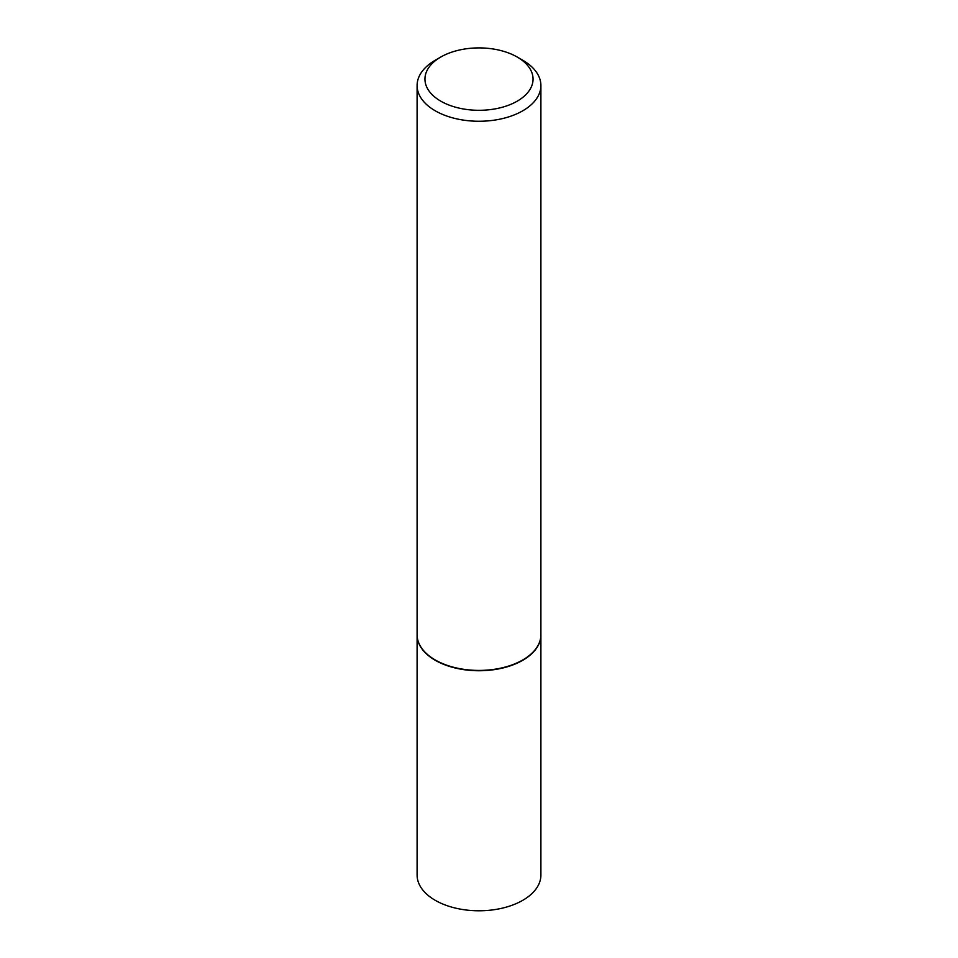 <?xml version="1.0" encoding="UTF-8"?>
<svg xmlns="http://www.w3.org/2000/svg" width="958" height="958" viewBox="0 0 958 958"><rect width="100%" height="100%" fill="white"/><g stroke="black" fill="none" stroke-linecap="round" stroke-linejoin="round"><path stroke-width="1.44" d="M417.101 634.843A61.899 35.733 0 0 0 417.101 635.01L417.101 875.049A61.899 35.733 0 0 0 435.231 900.316A61.899 35.733 0 0 0 502.687 908.064A61.899 35.733 0 0 0 540.899 875.049L540.899 635.01A61.899 35.733 0 0 0 540.899 634.843M417.101 635.01A61.899 35.733 0 0 0 435.231 660.278A61.899 35.733 0 0 0 502.687 668.025A61.899 35.733 0 0 0 540.899 635.01M440.788 57.037A54.043 31.195 0 0 0 440.788 101.165A54.043 31.195 0 0 0 517.212 101.165A54.043 31.195 0 0 0 517.212 57.037A54.043 31.195 0 0 0 440.788 57.037L435.231 60.246A61.899 35.733 0 0 0 417.101 85.513L417.101 634.687A61.899 35.733 0 0 0 435.231 659.954L435.507 660.122A61.504 35.506 0 0 0 522.493 660.122A61.504 35.506 0 0 0 522.637 660.038M435.507 660.122L435.231 659.954A61.899 35.733 0 0 0 522.769 659.954A61.899 35.733 0 0 0 540.899 634.687L540.899 85.513A61.899 35.733 0 0 0 522.769 60.246L517.212 57.037L522.769 60.246M417.101 85.513A61.899 35.733 0 0 0 435.231 110.793A61.899 35.733 0 0 0 502.687 118.541A61.899 35.733 0 0 0 540.899 85.513"/></g></svg>
